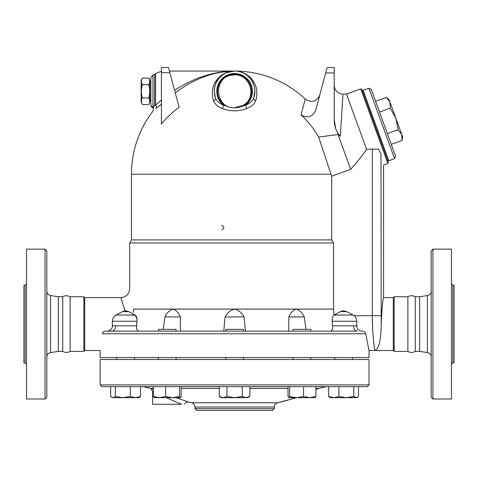 <?xml version="1.0" encoding="UTF-8"?>
<svg xmlns="http://www.w3.org/2000/svg" width="478" height="478" viewBox="0 0 478 478"><rect width="100%" height="100%" fill="white"/><g stroke="black" fill="none" stroke-linecap="round" stroke-linejoin="round"><path stroke-width="0.72" d="M62.743 296.742L62.743 351.396C65.205 352.794 67.667 352.794 70.123 351.396L70.123 296.742C65.271 294.478 62.498 296.88 62.743 296.742L58.34 296.742L50.56 295.553C48.242 295.016 46.999 293.564 46.82 291.192M46.82 356.947C46.999 354.574 48.242 353.123 50.56 352.591L50.56 295.553M45.057 399.005L46.82 397.242L46.82 250.902L45.057 249.14L45.057 399.005L26.547 399.005L26.547 249.14L45.057 249.14M62.743 351.396L58.34 351.396L58.34 296.742M58.34 351.396L50.56 352.591M26.547 283.872L25.137 285.282L25.137 362.862L26.547 364.272M25.137 362.862L23.9 362.862L23.9 285.282L25.137 285.282M407.877 351.396L407.877 296.742C410.333 295.344 412.795 295.344 415.257 296.742L415.257 351.396C412.795 352.794 410.333 352.794 407.877 351.396L394.153 351.396L394.153 296.742L407.877 296.742M427.44 352.591L427.44 295.553L419.66 296.742L419.66 351.396L427.44 352.591C429.758 353.123 431.001 354.574 431.18 356.947M431.18 250.902L431.18 397.242L432.943 399.005L432.943 249.14L431.18 250.902M451.453 364.272L452.863 362.862L452.863 285.282L451.453 283.872M452.863 362.862L454.1 362.862L454.1 285.282L452.863 285.282M432.943 399.005L451.453 399.005L451.453 249.14L432.943 249.14M361.619 331.123L362.635 331.123C364.379 331.344 365.395 332.222 365.694 333.769L102.423 333.769C99.657 355.692 99.657 355.692 102.423 333.769C102.662 332.186 103.618 331.308 105.285 331.123L109.97 331.123M372.47 324.138L372.326 315.695C372.26 334.379 374.842 350.971 374.758 350.517C378.929 349.024 381.074 339.948 381.211 323.295C382.047 307.623 382.836 299.067 383.577 297.621C382.836 299.067 382.047 307.623 381.211 323.295L380.99 154.006C384.336 168.579 384.336 168.579 380.99 154.006L378.445 149.082L366.548 149.208C362.886 154.896 357.592 161.6 350.667 169.308L331.678 176.215L331.678 239.914L333.548 242.967L129.687 242.967L129.687 288.808C129.162 294.155 126.222 297.095 120.874 297.621L84.726 297.621L84.726 350.517L100.153 350.517L100.153 357.568L369.028 357.568L369.028 350.517L365.694 333.769M100.153 384.898L100.153 359.51L369.028 359.51L369.028 384.898L100.153 384.898L101.916 386.66L367.265 386.66L369.028 384.898M419.66 351.396L415.257 351.396M142.42 104.551L141.147 102.346L141.147 97.948L142.426 97.948C141.052 100.153 141.052 102.352 142.426 104.557L148.682 104.557C150.062 102.352 150.062 100.153 148.682 97.948L149.961 97.948L149.961 102.346L148.682 104.557M149.961 97.948L148.682 97.924C150.056 93.527 150.056 89.123 148.682 84.72L149.961 84.72L149.961 97.924L141.147 97.942L141.147 84.72L142.426 84.72C141.052 89.123 141.052 93.527 142.426 97.924L141.147 97.948M149.961 84.72L148.682 84.702C150.062 82.497 150.062 80.292 148.682 78.093L149.961 80.304L149.961 84.702L141.147 84.708L141.147 80.304L142.42 78.093C141.052 80.292 141.052 82.497 142.426 84.702L141.147 84.72M142.42 78.093L148.682 78.093M150.845 100.577L149.961 100.577M333.548 242.967L333.548 309.087L133.906 309.087C128.696 282.51 128.696 282.51 133.906 309.087L133.159 312.307M133.362 310.82L133.744 309.23M120.874 297.621L125.033 310.772M133.278 315.026L132.8 315.39M136.959 321.204L136.983 320.69M136.929 318.934L135.089 315.026C136.612 316.269 137.234 318.342 136.953 321.252L136.6 325.835C136.493 329.091 137.168 330.854 138.632 331.123L111.721 331.123L158.415 331.123L158.415 329.36L176.047 329.36L176.047 331.123M138.011 330.949L137.706 330.71M136.875 329.139L136.672 328.195M136.594 327.532L136.6 325.835L115.688 325.835A5.288 3.967 -90 0 1 111.721 331.123L109.396 331.152M390.281 108.153L389.988 102.172L395.862 118.311L390.281 108.153L379.52 112.073M401.741 134.455L398.114 129.675L395.862 118.311L402.649 136.953L402.034 140.442L401.741 134.455M386.367 97.392L389.08 99.675L389.988 102.172L386.367 97.392L375.606 101.312M391.273 144.356L402.034 140.442M387.353 133.595L398.114 129.675M395.647 156.384L371.227 89.284L368.968 88.233L394.595 158.642L395.647 156.384M394.595 158.642L388.793 160.751L363.166 90.342L368.968 88.233M362.641 91.471L363.471 91.167M243.41 331.123L243.41 329.36L225.777 329.36L225.777 331.123M225.777 359.51L225.777 357.568M356.749 325.835L353.499 325.835A5.288 3.967 -90 0 0 357.46 331.123L310.772 331.123L310.772 329.36L293.139 329.36L293.139 331.123M139.504 397.29L140.532 396.501L138.823 397.678L135.423 397.678L140.532 396.501L140.532 386.66M122.852 397.678L130.315 396.501L135.423 397.678L113.023 397.678L115.383 396.501L122.852 397.678M110.663 386.66L110.663 396.501L113.023 397.678L111.697 397.29M180.379 397.678L172.612 397.678L179.585 396.501L180.529 397.636L181.18 396.501L181.18 386.66L219.324 386.66L219.324 396.501L223.142 397.678L221.368 397.678L219.324 396.501M154.077 397.678L153.283 396.501L159.461 397.678L165.633 396.501L172.612 397.678L153.934 397.636M249.863 396.501L247.813 397.678L246.045 397.678L249.863 396.501L249.863 386.66L288.007 386.66L288.007 396.501L288.658 397.636L289.602 396.501L296.575 397.678L288.802 397.678M234.59 397.678L242.226 396.501L246.045 397.678L223.142 397.678L226.96 396.501L234.59 397.678M315.253 397.636L309.726 397.678L315.904 396.501L315.104 397.678M303.548 396.501L309.726 397.678L296.575 397.678L303.548 396.501L303.548 386.66M338.866 396.501L346.335 397.678L333.758 397.678L338.866 396.501L338.866 386.66L328.649 386.66L328.649 396.501L333.758 397.678L330.364 397.678L328.649 396.501L329.683 397.29M356.164 397.678L346.335 397.678L353.804 396.501L356.809 397.678L356.164 397.678L358.524 396.501L358.524 386.66M346.335 397.678L340.838 397.678M296.575 397.678L277.682 402.751C275.549 403.39 274.408 404.818 274.264 407.047L274.264 408.702L194.922 408.702L196.685 410.465L272.502 410.465L274.264 408.702M115.383 386.66L115.383 396.501M130.315 386.66L130.315 396.501M153.283 396.501L153.283 386.66L165.633 386.66L165.633 396.501M219.324 386.66L179.585 386.66L179.585 396.501M242.226 386.66L242.226 396.501M226.96 386.66L226.96 396.501M315.904 388.423L318.36 388.423L326.044 386.66L315.904 386.66L315.904 396.501M338.866 386.66L353.804 386.66L353.804 396.501M289.602 386.66L289.602 396.501M331.678 239.914L131.45 239.914L129.687 242.967M153.283 389.325L150.887 388.423M143.137 386.66L150.684 388.357L152.607 391.5L153.283 391.805M188.517 402.016L176.203 397.678M166.308 397.678L181.491 404.292C185.458 404.292 185.458 404.292 181.491 404.292L152.607 404.292L152.607 391.5M318.36 388.423L315.904 389.594A192.18 192.18 0 0 0 318.36 388.423M108.829 331.158L108.333 331.152M136.953 321.252L112.378 321.252L112.378 325.853C112.724 328.721 109.528 331.158 107.168 331.123L357.46 331.123M115.688 325.835L112.438 325.835M104.276 331.314L103.75 331.577M128.809 311.68L122.386 311.68L125.6 310.694L128.809 311.68L135.089 315.026L116.112 315.026C113.716 316.412 112.473 318.491 112.378 321.252M163.171 329.36L164.934 316.926C166.87 312.797 169.535 310.186 172.928 309.087C176.221 310.186 178.688 312.797 180.326 316.926L164.934 316.926M330.555 331.123L330.555 331.123C332.013 330.854 332.694 329.091 332.586 325.835L332.234 321.252C331.953 318.342 332.574 316.269 334.098 315.026L333.548 309.087M356.361 321.252L356.767 321.216M356.48 319.19L356.104 318.223M355.017 316.573L354.425 315.976M372.828 331.433L372.643 328.225M364.589 331.846L364.128 331.523M332.359 318.163L332.27 318.766M304.253 316.926C302.317 312.797 299.646 310.186 296.252 309.087C292.96 310.186 290.499 312.797 288.861 316.926L304.253 316.926L306.01 329.36M346.64 311.68L343.586 310.694L340.372 311.68L334.098 315.026L353.075 315.026C355.465 316.412 356.708 318.491 356.809 321.252L356.809 325.847C356.427 328.715 359.713 331.17 362.013 331.123M180.326 316.926L180.451 331.123M288.73 331.123L288.861 316.926M223.77 331.123L225.078 316.926C227.289 312.797 230.462 310.186 234.59 309.087C238.725 310.186 241.898 312.797 244.103 316.926L225.078 316.926M244.103 316.926L245.417 331.123M221.762 229.745C224.612 228.275 224.612 226.805 221.762 225.335M168.477 67.535L179.131 107.293A93.712 92.29 180 0 0 161.421 124.023L161.421 67.535L168.477 67.535L161.421 67.535M318.677 137.072A96.186 93.718 180 0 0 301.038 114.822C307.707 118.634 312.63 116.991 315.803 109.898L327.155 67.535L334.206 67.535L334.206 119.811C334.379 126.67 336.41 132.149 340.318 136.254L342.953 95.056L340.318 136.254L337.994 134.497L318.677 137.072L330.991 174.207L131.45 174.207L131.45 239.914M254.852 90.521L253.752 97.972A2.647 1.96 -160.9 0 0 255.712 100.721C261.006 82.837 246.857 70.72 234.59 71.061A103.14 103.14 0 0 1 305.257 99.077L301.038 114.822M161.421 99.914L155.583 105.082A2.647 2.247 51.1 0 1 156.097 108.452C152.267 111.619 152.267 111.619 156.097 108.452L161.421 104.061M178.88 90.27L175.259 92.852C194.193 78.661 213.971 71.395 234.59 71.061C222.324 70.72 208.181 82.843 213.475 100.721A2.647 1.96 160.9 0 0 215.435 97.972L214.317 91.507M212.405 90.754L213.074 87.366M214.544 83.531L217.484 79.031M219.199 77.209L224.768 73.337M340.031 136.003L338.036 133.541M337.743 133.063L336.44 130.482M335.753 128.696L334.206 119.817M330.991 174.207L331.678 176.215L330.991 174.207M337.994 134.497L350.667 169.308M327.155 67.535L334.206 67.535M360.759 88.872L387.891 163.428L388.417 162.299L361.888 89.398L360.759 88.872L346.478 94.07L366.548 149.208M234.608 71.061L234.997 71.067M240.356 71.897L242.914 72.847M247.18 75.44L249.695 77.806M251.792 80.603L254.051 85.64M254.404 87.032L254.72 88.884M214.461 88.914L215.064 85.879M216.373 82.437L218.434 79.091M219.701 77.579L222.742 74.891M226.584 72.71L234.59 71.061C213.768 71.347 193.763 77.753 174.572 90.294L177.452 88.49M213.475 100.721C214.789 104.102 217.711 106.678 222.24 108.452A2.647 1.087 111.3 0 0 223.304 105.082C219.235 103.403 216.606 101.031 215.435 97.972A20.273 20.273 0 0 1 234.59 71.061A20.273 20.273 0 0 1 253.752 97.972C252.575 101.031 249.952 103.403 245.877 105.082A2.647 1.087 -111.3 0 0 246.947 108.452C251.476 106.678 254.398 104.102 255.712 100.721M225.407 105.746C231.525 108.482 237.65 108.482 243.78 105.746L245.877 105.082A17.782 17.782 0 0 0 247.568 79.181A17.782 17.782 0 0 0 221.613 79.181A17.782 17.782 0 0 0 223.304 105.082L225.407 105.746A17.089 17.089 0 0 1 221.667 80.167A17.089 17.089 0 0 1 247.52 80.167A17.089 17.089 0 0 1 243.78 105.746M222.007 75.44L220.627 76.641M217.388 80.603L216.403 82.377M214.777 87.032L214.467 88.884M214.317 91.609L215.435 97.972A20.273 20.273 0 0 1 234.59 71.061A20.273 20.273 0 0 1 253.752 97.972L253.764 97.936M249.641 77.747L247.353 75.584M242.884 72.835L241.103 72.136M152.96 74.938L154.573 74.251L154.561 105.769C152.96 108.482 152.96 108.482 154.573 105.746L155.583 105.082L155.583 73.558L161.421 71.228M153.719 107.203L153.48 107.598M153.372 107.777L153.187 110.866A103.14 103.14 0 0 0 131.45 174.207M184.789 84.301L186.844 83.232M150.845 105.148L152.96 107.735A2.647 2.647 0 0 1 150.845 105.148L150.845 77.532L152.96 74.944L152.96 107.735L153.336 107.831M369.028 350.517L393.275 350.517L393.275 297.621L383.577 297.621L383.577 165L387.891 163.428M84.726 350.517L83.847 351.396L83.847 296.742L70.123 296.742M83.847 351.396L70.123 351.396M393.275 350.517L394.153 351.396M150.881 388.423L153.283 388.423M181.18 388.423L219.324 388.423M249.863 388.423L288.007 388.423M194.922 408.702L194.922 407.047L274.264 407.047M295.661 397.678A192.18 192.18 0 0 1 277.682 402.751L191.505 402.751C193.638 403.39 194.779 404.818 194.922 407.047M354.102 315.695L372.326 315.695L372.326 149.082M353.499 325.835L332.586 325.835M332.234 321.252L356.809 321.252M353.075 315.026L346.795 311.68L340.372 311.68M222.24 108.452C230.468 111.619 238.701 111.619 246.947 108.452M169.863 72.71L161.421 72.71M325.709 72.937L334.206 72.937M234.59 107.735L243.404 105.166C258.341 96.819 248.901 71.616 232.165 75.118C212.596 76.994 214.969 108.787 234.59 107.735M380.99 315.695L372.326 315.695M427.44 295.553C429.758 295.016 431.001 293.564 431.18 291.192M419.66 296.742L415.257 296.742M150.845 82.067L149.961 82.067M387.664 160.226L388.495 159.927M116.781 359.51L116.781 357.568L116.781 359.51M134.414 359.51L134.414 357.568M176.047 359.51L176.047 357.568M158.415 359.51L158.415 357.568M243.41 359.51L243.41 357.568M310.772 359.51L310.772 357.568M293.139 359.51L293.139 357.568M352.4 359.51L352.4 357.568M334.767 359.51L334.767 357.568M356.809 397.678L357.49 397.29M191.505 402.751A192.18 192.18 0 0 1 188.708 402.088C186.767 401.771 185.386 402.506 184.562 404.292M122.386 311.68L116.112 315.026M334.206 85.257L334.206 85.257C333.913 83.871 334.648 89.924 336.148 90.772C337.94 92.911 340.234 94.011 343.025 94.07L346.478 94.07M334.206 106.648L334.206 119.811M305.257 99.077C311.656 103.129 316.508 101.748 319.812 94.937M238.63 71.467L240.368 71.903M154.573 74.251L155.583 73.558M169.421 71.061L234.59 71.061M84.726 297.621L83.847 296.742M393.275 297.621L394.153 296.742"/></g></svg>
